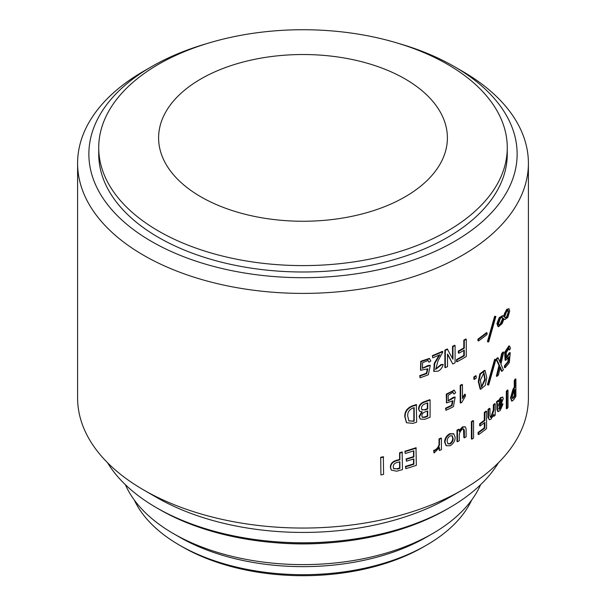 <?xml version="1.0" encoding="UTF-8"?>
<svg xmlns="http://www.w3.org/2000/svg" width="606" height="606" viewBox="0 0 606 606"><rect width="100%" height="100%" fill="white"/><g stroke="black" fill="none" stroke-linecap="round" stroke-linejoin="round"><path stroke-width="0.91" d="M485.111 370.554L484.542 370.311L479.869 373.834L478.293 381.492L480.119 389.037L480.664 389.287L478.838 381.75L480.422 374.084L485.111 370.554L486.769 377.833L485.224 385.439L480.664 389.287M483.686 372.66L484.671 379.417L481.376 387.014M485.239 379.659L483.989 372.735L480.376 380.091L481.641 387.196L485.239 379.659L484.671 379.417M487.989 384.969L487.413 384.734L494.632 359.35L495.882 359.563L488.701 384.984L487.989 384.969L495.231 359.57L495.882 359.563M496.973 376.379A226.106 130.54 180 0 0 498.48 374.902L500.268 366.842L501.995 371.281A226.106 130.54 180 0 0 503.389 369.766L500.927 364.236L503.677 352.192A226.106 130.54 180 0 1 502.291 353.715L500.268 362.911L498.17 357.957L497.564 357.752A225.402 130.138 180 0 1 496.049 359.222L498.98 365.41L496.367 376.174L496.973 376.379L499.594 365.615L496.655 359.434L496.049 359.222M499.836 361.88L501.67 353.518A225.402 130.138 180 0 0 503.056 352.003L503.677 352.192M501.995 371.281L501.374 371.084L500.071 367.721M509.593 349.942L508.873 348.283L506.184 352.897L506.616 357.964L510.244 352.722L509.29 362.646A226.106 130.54 180 0 1 505.086 367.751L505.086 365.933A226.106 130.54 180 0 0 508.517 361.805L509.032 356.82L505.73 360.328L505.306 352.434L509.57 346.041L510.487 348.261L509.593 349.942L508.949 349.776L508.525 348.359M506.328 357.767L508.745 353.472L509.593 352.563L510.244 352.722M505.086 367.751L504.457 367.569L504.457 365.751A225.402 130.138 180 0 0 507.881 361.638L508.176 358.457M505.73 360.328L505.101 360.146L504.669 352.26L508.926 345.875L509.57 346.041M380.924 474.93A226.106 130.54 180 0 0 383.59 474.354L383.34 456.719A225.402 130.138 180 0 1 380.682 457.295L380.924 474.93L380.682 457.295M391.211 469.923L390.34 467.105C390.537 463.704 392.536 461.446 396.339 460.348A225.402 130.138 180 0 0 399.589 459.477L399.589 452.712A225.402 130.138 180 0 0 402.149 452L402.46 469.62A226.106 130.54 180 0 1 396.627 471.21L391.34 470.112L390.612 467.484C390.809 464.075 392.817 461.825 396.627 460.712L396.339 460.348M405.232 453.485A226.106 130.54 180 0 0 413.868 450.819L413.868 456.977A226.106 130.54 180 0 1 406.444 459.28L406.444 461.196A226.106 130.54 180 0 0 413.868 458.893L413.868 464.241A226.106 130.54 180 0 1 405.785 466.741L405.785 468.658A226.106 130.54 180 0 0 416.345 465.34L415.989 447.736A225.402 130.138 180 0 1 404.914 451.205L405.232 453.485L404.914 451.205M405.785 468.658L405.467 466.378A225.402 130.138 180 0 0 413.519 463.885L413.519 459.007M406.444 461.196L406.126 458.916A225.402 130.138 180 0 0 413.519 456.621L413.519 450.932M434.063 453.008L433.654 450.455C436.305 449.629 438.093 447.69 439.032 444.645L439.032 438.895A225.402 130.138 180 0 0 440.994 438.024L441.426 438.35L441.426 449.652A226.106 130.54 180 0 1 439.456 450.523L439.456 447.592L434.063 453.008L434.063 450.788C436.714 449.955 438.517 448.016 439.456 444.971L439.456 439.221L439.032 438.895M439.456 450.523L439.032 448.47M446.152 445.577L444.584 442.039C444.766 438.456 446.47 435.684 449.713 433.722L453.568 433.775M459.265 430.358L462.484 426.889L465.249 426.753L462.984 427.177L459.265 431.601L459.265 429.48L458.78 429.184A225.402 130.138 180 0 1 456.985 430.169L456.985 441.471L457.462 441.766L457.462 430.465L456.985 430.169M465.249 426.753L466.105 428.866L466.105 436.835A226.106 130.54 180 0 1 464.378 437.865L463.878 437.577L463.492 428.828M471.915 439.168A226.106 130.54 180 0 0 473.551 438.093L473.551 420.837L473.021 420.572A225.402 130.138 180 0 1 471.385 421.64L471.385 438.895L471.915 439.168L471.915 421.912L471.385 421.64M478.657 434.585A226.106 130.54 180 0 0 486.557 428.616L486.557 411.36A226.106 130.54 180 0 1 484.876 412.686L484.876 420.458A226.106 130.54 180 0 1 480.202 423.98L480.202 425.897A226.106 130.54 180 0 0 484.876 422.374L484.876 428.025L484.308 427.783A225.402 130.138 180 0 1 478.104 432.411L478.104 434.328L478.657 434.585L478.657 432.669L478.104 432.411M484.308 427.783L484.308 422.814M480.202 425.897L479.649 425.647L479.649 423.73A225.402 130.138 180 0 0 484.308 420.216L484.308 412.444A225.402 130.138 180 0 0 485.982 411.118L486.557 411.36M489.36 419.784L491.072 419.094L493.913 414.254L493.913 416.375A226.106 130.54 180 0 0 495.231 415.163L495.231 403.861A226.106 130.54 180 0 1 493.913 405.073L493.913 410.224L491.481 417.125L490.542 417.466L489.966 415.807L489.966 408.542L489.383 408.315A225.402 130.138 180 0 1 487.981 409.489L487.981 417.458L489.36 419.784L488.557 417.693L488.557 409.724L487.981 409.489M490.277 417.261L490.898 416.898L493.322 410.004L493.322 404.853A225.402 130.138 180 0 0 494.632 403.649L495.231 403.861M493.913 416.375L493.322 415.83M498.496 400.74L500.427 397.718L502.692 397.036L501.048 397.915L498.73 401.899L498.48 400.733L497.874 400.528A225.402 130.138 180 0 1 496.367 402.005L496.875 403.634L496.875 409.179L497.632 411.36L498.238 411.565L497.481 409.391L497.481 403.838L496.973 402.21L496.367 402.005M498.874 409.073L501.079 405.202A225.402 130.138 180 0 0 502.366 403.816L502.988 404.005L500.208 410.497L498.238 411.565M506.942 408.755A226.106 130.54 180 0 0 508.002 407.459L508.002 390.203L507.358 390.029A225.402 130.138 180 0 1 506.305 391.325L506.305 408.58L506.942 408.755L506.942 391.499L506.305 391.325M511.744 400.914L510.525 397.93L512.994 389.181A225.402 130.138 180 0 0 514.267 387.249L514.267 380.492A225.402 130.138 180 0 0 515.244 378.947L515.903 379.083L515.903 396.339A226.106 130.54 180 0 1 513.646 399.824L512.04 401.096L511.169 398.089L513.646 389.332L512.994 389.181M474.362 379.432A226.106 130.54 180 0 0 476.21 378.174L476.21 375.955L475.672 375.697A225.402 130.138 180 0 1 473.831 376.947L473.831 379.167L474.362 379.432L474.362 377.212L473.831 376.947M462.461 397.513L464.825 394.135L465.332 394.423L465.332 396.339L461.757 402.452A226.106 130.54 180 0 1 460.689 403.058L460.689 385.704L460.204 385.408L460.204 402.763L460.689 403.058M465.332 394.423L462.461 398.619L462.461 384.696L461.961 384.409A225.402 130.138 180 0 1 460.204 385.408M453.992 394.059L452.97 392.287L448.122 395.354L448.288 400.869L455.182 397.066L453.432 406.656A226.106 130.54 180 0 1 445.986 410.323L445.986 408.512A226.106 130.54 180 0 0 452.046 405.55L452.97 400.74L446.698 402.914L446.72 394.43L454.386 390.355L455.644 392.688L453.992 394.059L452.712 392.158M448.092 400.717L453.152 397.377L455.182 397.066M445.986 410.323L445.539 408.194A225.402 130.138 180 0 0 451.576 405.247L452.281 401.399M446.493 402.74L446.266 394.12L454.144 390.219M419.413 411.05L418.549 408.929C418.754 405.353 420.753 402.922 424.541 401.642A225.402 130.138 180 0 0 429.692 399.68L430.093 400.013L430.093 417.269A226.106 130.54 180 0 1 424.708 419.314L420.322 419.079L419.443 416.761L422.193 411.959L419.579 411.239L418.905 409.277C419.125 405.702 421.125 403.27 424.92 401.983L424.541 401.642M420.147 418.897L419.079 416.413L421.821 411.61M406.406 422.541L404.8 416.731C404.581 411.512 407.194 407.853 412.663 405.74A225.402 130.138 180 0 0 416.314 404.543L416.663 422.147A226.106 130.54 180 0 1 413.004 423.352L406.565 422.723L405.119 417.095C404.906 411.883 407.535 408.217 413.004 406.096L412.663 405.74M504.874 319.559L503.965 318.983L502.116 323.634L498.549 326.71L497.541 323.763L499.776 317.9L503.018 315.908L503.965 316.559L507.26 309.583L508.949 308.636L509.691 310.969L507.843 317.446L504.874 319.559L503.889 319.218M498.549 326.71L497.935 326.505L496.935 323.559L499.162 317.703L502.389 315.718L503.018 315.908M503.336 316.37L506.624 309.408L508.949 308.636M487.989 341.882L487.413 341.648L494.632 316.271L495.882 316.476L488.701 341.905L487.989 341.882L495.231 316.483L495.882 316.476M478.498 340.958A226.106 130.54 180 0 0 487.057 334.467L487.057 332.853L486.489 332.618A225.402 130.138 180 0 1 477.952 339.087L477.952 340.701L478.498 340.958L478.498 339.345L477.952 339.087M457.007 361.79A226.106 130.54 180 0 0 466.279 356.517L466.279 339.269A226.106 130.54 180 0 1 464.294 340.443L464.294 348.215A226.106 130.54 180 0 1 458.818 351.328L458.818 353.245A226.106 130.54 180 0 0 464.294 350.132L464.294 355.783L463.795 355.502A225.402 130.138 180 0 1 456.53 359.578L456.53 361.494L457.007 361.79L457.007 359.873L456.53 359.578M463.795 355.502L463.795 350.427M458.818 353.245L458.333 352.95L458.333 351.033A225.402 130.138 180 0 0 463.795 347.935L463.795 340.163A225.402 130.138 180 0 0 465.772 338.981L466.279 339.269M445.312 367.66A226.106 130.54 180 0 0 447.516 366.615L447.516 354.101A226.106 130.54 180 0 0 447.614 354.055L452.788 364.001A226.106 130.54 180 0 0 455.091 362.812L455.091 345.556A226.106 130.54 180 0 1 452.97 346.655L452.97 359.169A226.106 130.54 180 0 1 452.879 359.214L447.258 348.958A225.402 130.138 180 0 1 444.872 350.086L444.872 367.342L445.312 367.66L445.312 350.404L444.872 350.086M452.508 358.487L452.508 346.352A225.402 130.138 180 0 0 454.621 345.253L455.091 345.556M452.788 364.001L447.516 354.427M435.487 369.175L440.895 364.615L443.183 364.403C442.471 367.395 440.835 369.637 438.267 371.122L433.994 371.425L434.775 363.456L439.948 354.752A226.106 130.54 180 0 1 432.745 357.79L432.343 355.639L432.745 357.79M433.79 371.236L434.207 363.433L439.092 355.124M443.183 364.403L441.327 364.941L435.676 369.357L438.009 360.896L442.797 352.071L442.357 351.344A225.402 130.138 180 0 1 432.343 355.639M428.957 362.214L428.01 360.502L422.64 362.691L422.382 368.342L430.298 365.327L428.344 374.766A226.106 130.54 180 0 1 420.079 377.796L420.079 375.978A226.106 130.54 180 0 0 426.791 373.538L427.828 368.804L420.67 370.281L421.132 361.638L429.639 358.714L430.805 360.987L428.957 362.214L427.783 360.335M422.261 368.221L428.154 365.463L430.298 365.327M420.079 377.796L419.716 375.629A225.402 130.138 180 0 0 426.404 373.198L427.222 369.281M420.488 370.092L420.753 361.297L429.313 358.441M462.386 71.243L462.386 71.243A225.402 130.138 180 0 1 528.402 163.264A225.402 130.138 180 0 1 389.257 283.494A225.402 130.138 180 0 1 143.614 255.285A225.402 130.138 180 0 1 77.598 163.264A225.402 130.138 180 0 1 143.614 71.243L151.583 66.645A214.13 123.632 0 0 0 151.583 241.483A214.13 123.632 0 0 0 454.417 241.483A214.13 123.632 0 0 0 454.417 66.645L462.386 71.243L454.417 66.645A214.13 123.632 0 0 0 398.263 43.344M462.386 489.936L449.432 497.412A207.085 119.564 180 0 1 156.568 497.412L143.614 489.936A225.402 130.138 0 0 0 462.386 489.936A225.402 130.138 0 0 0 528.402 397.915L528.402 163.264M275.722 542.734A183.141 105.732 0 0 0 330.278 542.734M432.502 533.644L426.526 537.098A174.687 100.854 180 0 1 179.474 537.098L173.498 533.644A183.141 105.732 0 0 0 432.502 533.644A183.141 105.732 0 0 0 480.581 484.732M426.526 545.15L423.533 546.877A170.46 98.414 180 0 1 182.467 546.877L179.474 545.15A174.687 100.854 0 0 0 426.526 545.15A174.687 100.854 0 0 0 471.673 500.071M449.432 507.767L446.448 509.487A202.866 117.125 180 0 1 159.552 509.494L156.568 507.767A207.085 119.564 0 0 0 449.432 507.767A207.085 119.564 0 0 0 498.45 462.734M98.725 147.667L98.725 154.06A204.275 117.935 0 0 0 158.56 237.454A204.275 117.935 0 0 0 381.174 263.019A204.275 117.935 0 0 0 507.275 154.06L507.275 147.667A204.275 117.935 180 0 1 381.174 256.626A204.275 117.935 180 0 1 158.56 231.06A204.275 117.935 180 0 1 98.725 147.667A204.275 117.935 180 0 1 224.826 38.708A204.275 117.935 180 0 1 447.44 64.274A204.275 117.935 180 0 1 507.275 147.667M200.897 196.836A144.402 83.37 0 0 0 405.103 196.836A144.402 83.37 0 0 0 405.103 78.939A144.402 83.37 0 0 0 200.897 78.939A144.402 83.37 0 0 0 200.897 196.836M428.548 365.804L428.154 365.463M426.791 373.538L426.404 373.198M442.797 351.662A226.106 130.54 180 0 1 432.745 355.972M441.327 364.941L440.895 364.615M447.705 349.268A226.106 130.54 180 0 1 445.312 350.404M452.97 346.655L452.508 346.352M464.294 355.783A226.106 130.54 180 0 1 457.007 359.873M464.294 340.443L463.795 340.163M464.294 348.215L463.795 347.935M458.818 351.328L458.333 351.033M487.057 332.853A226.106 130.54 180 0 1 478.498 339.345M495.231 316.483L494.632 316.271M505.048 317.786L506.464 316.968A225.402 130.138 180 0 0 506.571 316.84L508.237 312.249L507.313 310.181M498.965 324.846L500.071 324.134A225.402 130.138 180 0 0 500.314 323.884L502.768 318.218L501.435 317.249M500.685 324.331A226.106 130.54 180 0 0 500.927 324.081L503.389 318.408L502.056 317.438L500.442 318.324A226.106 130.54 180 0 1 500.329 318.453L498.48 323.945L499.253 325.028L500.685 324.331L500.071 324.134M503.222 319.097L502.594 318.915M503.389 318.408L502.768 318.218M506.571 316.84L507.207 317.014L508.881 312.416L507.949 310.355L506.942 311.083A226.106 130.54 180 0 1 506.677 311.401L504.525 317.135L505.343 317.938L507.101 317.143L506.464 316.968M508.881 312.416L508.237 312.249M508.358 310.333L507.949 310.355M507.26 309.583L506.624 309.408M505.139 313.204L504.51 313.022M499.776 317.9L499.162 317.703M497.541 323.763L496.935 323.559M413.845 407.74L413.845 420.693A225.402 130.138 180 0 1 412.663 421.079L408.883 420.958L407.77 416.307C407.353 412.474 409.095 409.709 413.004 408.012A226.106 130.54 180 0 0 414.193 407.633L414.193 421.049A226.106 130.54 180 0 1 413.004 421.435M408.724 420.769L412.663 421.079M416.663 404.891A226.106 130.54 180 0 1 413.004 406.096M427.336 411.073L427.336 415.928A225.402 130.138 180 0 1 424.223 417.095L424.601 417.436L422.337 417.329L421.874 415.905C421.912 414.103 422.859 412.815 424.708 412.05A226.106 130.54 180 0 0 427.722 410.921L427.722 416.269A226.106 130.54 180 0 1 424.601 417.436M422.162 417.125L424.223 417.095M427.336 402.998L427.336 408.664A225.402 130.138 180 0 1 424.639 409.679L421.95 409.944L421.45 408.391C421.587 406.073 422.882 404.528 425.336 403.748A226.106 130.54 180 0 0 427.722 402.846L427.722 409.005A226.106 130.54 180 0 1 425.018 410.02M421.791 409.754L424.639 409.679M427.336 408.664L427.722 409.005M427.336 415.928L427.722 416.269M430.093 400.013A226.106 130.54 180 0 1 424.92 401.983M453.621 397.68L453.152 397.377M452.046 405.55L451.576 405.247M445.986 408.512L445.539 408.194M462.461 384.696A226.106 130.54 180 0 1 460.689 385.704M476.21 375.955A226.106 130.54 180 0 1 474.362 377.212M495.231 359.57L494.632 359.35M498.17 357.957A226.106 130.54 180 0 1 496.655 359.434M499.594 365.615L498.98 365.41M502.291 353.715L501.67 353.518M509.388 353.639L508.745 353.472M508.517 361.805L507.881 361.638M505.086 365.933L504.457 365.751M383.59 457.098A226.106 130.54 180 0 1 380.924 457.674M399.589 461.84L399.589 468.052A225.402 130.138 180 0 1 397.013 468.741L393.711 468.771L393.233 466.832C393.286 464.507 394.642 463.045 397.309 462.454A226.106 130.54 180 0 0 399.892 461.757L399.892 468.415A226.106 130.54 180 0 1 397.309 469.112M393.582 468.567L397.013 468.741M402.46 452.364A226.106 130.54 180 0 1 399.892 453.083L399.589 452.712M396.627 460.712A226.106 130.54 180 0 0 399.892 459.84L399.892 453.083M390.612 467.484L390.34 467.105M416.345 448.084A226.106 130.54 180 0 1 405.232 451.568M441.426 438.35A226.106 130.54 180 0 1 439.456 439.221M434.063 450.788L433.654 450.455M439.456 444.971L439.032 444.645M447.811 443.721L449.713 443.615C451.728 442.228 452.72 440.388 452.69 438.077L452.031 435.722M449.713 443.615L450.167 443.925C452.19 442.539 453.19 440.691 453.159 438.38L452.281 435.865L450.167 435.85C448.122 437.229 447.114 439.07 447.137 441.365L448.001 443.872L450.167 443.925M452.69 438.077L453.159 438.38M450.167 445.736L446.357 445.743L445.024 442.357C445.205 438.774 446.925 435.994 450.167 434.032L453.818 433.919L455.182 437.327C455.038 440.933 453.371 443.743 450.167 445.736M445.024 442.357L444.584 442.039M450.167 434.032L449.713 433.722M464.378 437.865L464.378 430.601L463.757 428.919L462.461 429.093C460.371 430.874 459.31 433.055 459.265 435.638L459.265 440.782A226.106 130.54 180 0 1 457.462 441.766M459.265 429.48A226.106 130.54 180 0 1 457.462 430.465M464.378 430.601L463.878 430.313M462.984 427.177L462.484 426.889M473.551 420.837A226.106 130.54 180 0 1 471.915 421.912M484.876 428.025A226.106 130.54 180 0 1 478.657 432.669M484.876 412.686L484.308 412.444M484.876 420.458L484.308 420.216M480.202 423.98L479.649 423.73M489.966 408.542A226.106 130.54 180 0 1 488.557 409.724M488.557 417.693L487.981 417.458M493.913 405.073L493.322 404.853M493.913 410.224L493.322 410.004M491.481 417.125L490.898 416.898M498.73 405.111L499.95 403.467L501.306 399.528M498.73 404.217L498.73 406.24L500.564 403.664L501.995 400.24L501.677 399.437L500.927 399.854L498.73 404.217M501.374 400.043L501.995 400.24M502.988 404.005A226.106 130.54 180 0 1 501.7 405.399L501.079 405.202M502.692 397.036L503.275 398.65L500.867 404.861L498.73 408.353L499.132 409.361L500.208 408.679L501.7 405.399M498.48 400.733A226.106 130.54 180 0 1 496.973 402.21M497.481 403.838L496.875 403.634M497.481 409.391L496.875 409.179M500.208 408.679L499.586 408.482M501.048 397.915L500.427 397.718M508.002 390.203A226.106 130.54 180 0 1 506.942 391.499M514.267 390.317L514.267 395.824A225.402 130.138 180 0 1 513.259 397.362L513.918 397.506L512.691 398.596L512.267 396.574L513.918 390.847A226.106 130.54 180 0 0 514.926 389.31L514.926 395.968A226.106 130.54 180 0 1 513.918 397.506M512.449 398.316L513.259 397.362M514.267 395.824L514.926 395.968M515.903 379.083A226.106 130.54 180 0 1 514.926 380.629L514.267 380.492M513.646 389.332A226.106 130.54 180 0 0 514.926 387.393L514.926 380.629M511.169 398.089L510.525 397.93M514.926 387.393L514.267 387.249M207.737 43.344A214.13 123.632 0 0 0 151.583 66.645M156.568 497.412L156.568 497.412A207.085 119.564 180 0 1 156.56 497.412L143.614 489.936A225.402 130.138 0 0 1 77.598 397.915L77.598 163.264M159.552 509.494A202.866 117.125 180 0 1 159.552 509.487L156.568 507.767A207.085 119.564 0 0 1 107.55 462.734M134.327 500.071A174.687 100.854 0 0 0 179.474 545.15L182.467 546.877A170.46 98.414 180 0 1 182.459 546.87M179.474 537.098L173.498 533.644A183.141 105.732 0 0 1 125.419 484.732M500.927 324.081L500.314 323.884M499.95 403.467L500.564 403.664M429.237 358.373L429.639 358.714M433.593 371.099L433.994 371.425M446.258 402.604L446.698 402.914M453.909 390.044L454.386 390.355M445.918 445.433L446.357 445.743M453.341 433.616L453.818 433.919M511.388 400.937L512.04 401.096"/></g></svg>
